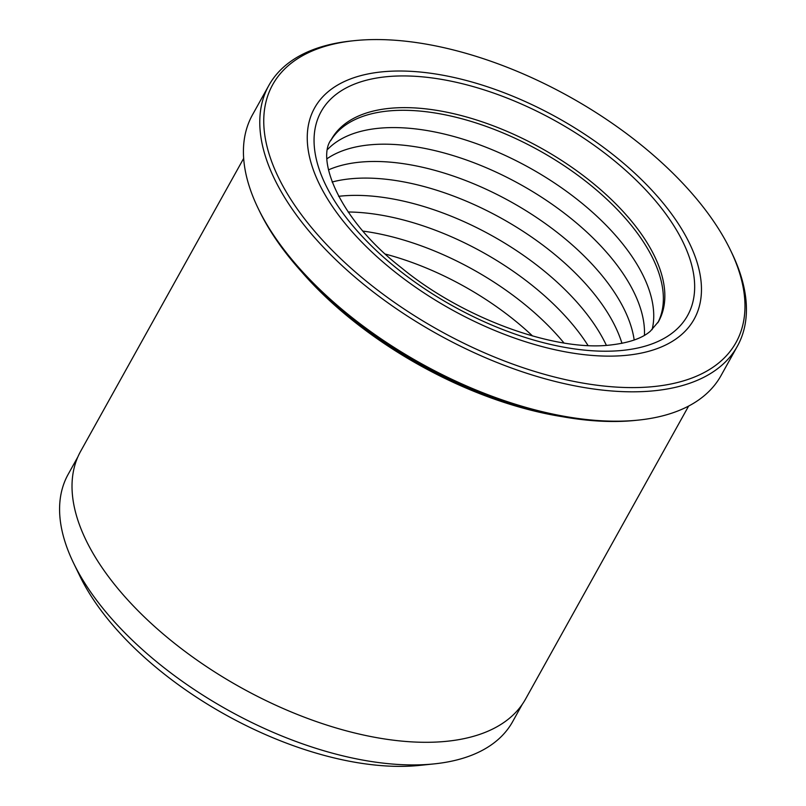 <?xml version="1.0" encoding="UTF-8"?>
<svg xmlns="http://www.w3.org/2000/svg" width="806" height="806" viewBox="0 0 806 806"><rect width="100%" height="100%" fill="white"/><g stroke="black" fill="none" stroke-linecap="round" stroke-linejoin="round"><path stroke-width="1.21" d="M522.298 704.293L512.626 721.682A254.323 128.315 -150.9 0 1 434.273 763.876A254.323 128.315 -150.9 0 1 430.636 764.219A254.323 128.315 -150.9 0 1 73.598 563.132A254.323 128.315 -150.9 0 1 68.178 474.301L77.85 456.921M638.412 420.097L635.46 420.4A265.114 133.756 -150.9 0 1 631.682 420.752A265.114 133.756 -150.9 0 1 259.502 211.142L258.202 208.472A268.106 135.267 29.1 0 0 634.594 420.45A268.106 135.267 29.1 0 0 638.412 420.097A268.106 135.267 29.1 0 0 721.017 375.606L737.369 346.227A268.106 135.267 -150.9 0 1 650.946 391.071A268.106 135.267 -150.9 0 1 366.559 286.694A268.106 135.267 -150.9 0 1 268.841 85.446A268.106 135.267 -150.9 0 1 351.436 40.965L354.388 40.653A265.114 133.756 29.1 0 0 314.723 231.352A265.114 133.756 29.1 0 0 650.553 386.86A265.114 133.756 29.1 0 0 730.357 249.91A265.114 133.756 29.1 0 0 358.176 40.3A265.114 133.756 29.1 0 0 354.388 40.653M730.357 249.91L731.647 252.58A268.106 135.267 -150.9 0 1 737.369 346.227M624.116 355.527A217.177 109.576 -150.9 0 1 393.751 270.977A217.177 109.576 -150.9 0 1 314.592 107.954A217.177 109.576 -150.9 0 1 384.603 71.623A217.177 109.576 -150.9 0 1 614.968 156.183A217.177 109.576 -150.9 0 1 694.127 319.206A217.177 109.576 -150.9 0 1 624.116 355.527A217.177 109.576 -150.9 0 1 393.751 270.977A217.177 109.576 -150.9 0 1 314.592 107.954A217.177 109.576 -150.9 0 1 384.603 71.623A217.177 109.576 -150.9 0 1 614.968 156.183A217.177 109.576 -150.9 0 1 694.127 319.206A217.177 109.576 -150.9 0 1 624.116 355.527M434.273 763.876L419.805 765.378A239.644 120.91 -150.9 0 1 416.38 765.7A239.644 120.91 -150.9 0 1 79.945 576.219L73.598 563.132M688.636 406.053L525.593 699.004A254.625 128.466 -150.9 0 1 443.512 741.591A254.625 128.466 -150.9 0 1 173.431 642.453A254.625 128.466 -150.9 0 1 80.62 451.33L243.664 158.389M301.212 271.36A254.625 128.466 29.1 0 0 562.296 416.682M268.841 85.446L252.49 114.825A268.106 135.267 29.1 0 0 258.202 208.472M657.837 322.753A187.224 94.463 29.1 0 0 587.544 182.7A187.224 94.463 29.1 0 0 390.205 110.815A187.224 94.463 29.1 0 0 330.702 140.667M652.084 329.694A187.224 94.463 29.1 0 0 569.55 193.581A187.224 94.463 29.1 0 0 380.583 128.104A187.224 94.463 29.1 0 0 327.83 149.211M644.437 335.296A187.224 94.463 29.1 0 0 551.959 204.18A187.224 94.463 29.1 0 0 371.344 144.707A187.224 94.463 29.1 0 0 327.105 158.671M634.181 340.011A187.224 94.463 29.1 0 0 533.229 215.313A187.224 94.463 29.1 0 0 361.723 161.996A187.224 94.463 29.1 0 0 328.505 169.875M621.95 343.346A187.224 94.463 29.1 0 0 352.474 178.61A187.224 94.463 29.1 0 0 332.102 182.025M606.384 345.371A187.224 94.463 29.1 0 0 342.852 195.898A187.224 94.463 29.1 0 0 338.591 196.321M588.027 345.512A187.224 94.463 29.1 0 0 348.142 211.988M563.968 342.983A187.224 94.463 29.1 0 0 362.972 231.1M532.565 335.991A187.224 94.463 29.1 0 0 385.459 254.112M658.522 321.584A187.224 94.463 29.1 0 0 590.274 181.048A187.224 94.463 29.1 0 0 391.686 108.155A187.224 94.463 29.1 0 0 331.337 139.468C315.962 158.429 338.439 219.061 401.418 267.794C462.513 318.199 553.5 351.053 608.671 345.2C628.156 343.155 642.05 338.49 650.351 331.206L658.522 321.584M388.734 76.52A209.691 105.798 -150.9 0 1 655.52 200.885A209.691 105.798 -150.9 0 1 619.985 350.63A209.691 105.798 -150.9 0 1 353.209 226.274A209.691 105.798 -150.9 0 1 388.734 76.52"/></g></svg>
